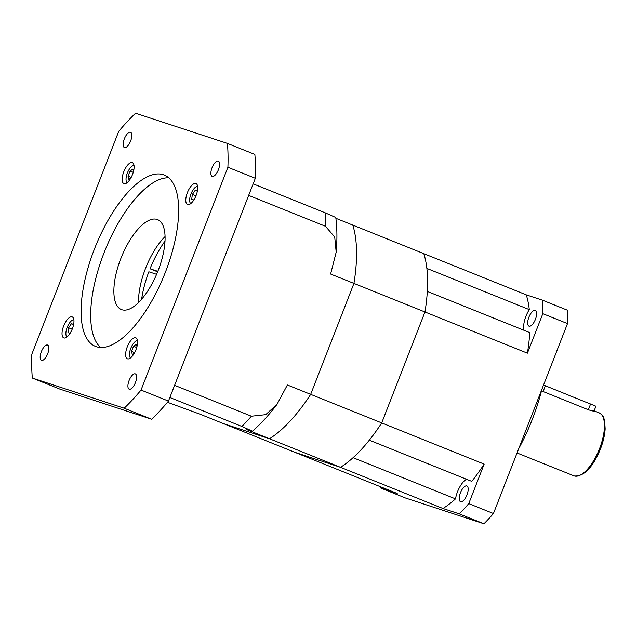 <?xml version="1.0" encoding="UTF-8"?>
<svg xmlns="http://www.w3.org/2000/svg" width="637" height="637" viewBox="0 0 637 637"><rect width="100%" height="100%" fill="white"/><g stroke="black" fill="none" stroke-linecap="round" stroke-linejoin="round"><path stroke-width="0.96" d="M541.482 390.879L588.333 409.766C593.294 411.263 594.966 411.518 593.358 410.539M460.623 501.725A8.48 3.424 111.9 0 1 460.535 501.701A8.48 3.424 111.9 0 1 460.487 492.656A8.48 3.424 111.9 0 1 466.786 485.927A8.48 3.424 111.9 0 1 466.865 485.959A8.48 3.424 111.9 0 1 466.921 495.005A8.48 3.424 111.9 0 1 460.623 501.725M529.068 326.176A8.48 3.424 111.9 0 1 528.981 326.152A8.48 3.424 111.9 0 1 528.933 317.107A8.48 3.424 111.9 0 1 535.223 310.378A8.48 3.424 111.9 0 1 535.311 310.41A8.48 3.424 111.9 0 1 535.359 319.455A8.48 3.424 111.9 0 1 529.068 326.176M541.896 389.239A105.001 42.376 111.9 0 1 518.749 448.599M174.61 385.329L251.4 416.208L265.693 414.663L277.063 404.28L287.375 384.979L310.681 394.351A129.231 52.154 111.9 0 1 269.483 438.75A129.231 52.154 111.9 0 0 310.681 394.351L353.933 283.417L310.681 394.351L381.714 422.912A129.231 52.154 111.9 0 1 369.317 440.175L471.754 481.365A129.231 52.154 111.9 0 0 484.152 464.102L468.752 503.604L493.436 513.533A153.461 61.932 111.9 0 1 483.921 523.781L405.61 498.046L380.926 488.117A153.461 61.932 111.9 0 1 380.854 486.891M468.752 503.604A153.461 61.932 111.9 0 1 459.237 513.86L483.921 523.781M459.237 513.86L442.954 508.501A129.231 52.154 111.9 0 0 455.503 498.875A16.156 6.521 111.9 0 1 466.523 479.263M455.503 498.875L353.065 457.684A129.231 52.154 111.9 0 1 340.516 467.311L294.772 452.278L397.209 493.476L380.926 488.117M484.152 464.102L381.714 422.912L424.967 311.979A129.231 52.154 111.9 0 0 427.316 291.412L529.753 332.602A129.231 52.154 111.9 0 1 527.404 353.169L542.812 313.667A153.461 61.932 111.9 0 0 542.541 300.202L567.225 310.123A153.461 61.932 111.9 0 1 567.495 323.588L493.436 513.533M542.541 300.202L526.258 294.851A129.231 52.154 111.9 0 1 529.299 309.606A16.156 6.521 111.9 0 0 523.956 330.269M277.063 404.28C269.188 414.751 260.987 423.709 252.467 431.169L246.169 429.378L269.483 438.75L223.738 423.716L269.483 438.75L442.954 508.501M335.882 218.3L352.779 225.092A129.231 52.154 111.9 0 1 353.933 283.417A129.231 52.154 111.9 0 0 352.779 225.092L423.82 253.661A129.231 52.154 111.9 0 1 424.967 311.979L527.404 353.169M526.258 294.851L423.82 253.661A129.231 52.154 111.9 0 1 426.862 268.416L529.299 309.606M542.812 313.667L567.495 323.588M543.544 385.019L595.921 406.239L594.074 410.961M167.467 402.273L200.424 414.345L294.772 452.278L340.516 467.311A129.231 52.154 111.9 0 0 381.714 422.912L424.967 311.979L330.619 274.037L336.185 252.164L334.72 237.004L325.451 226.27A153.461 61.932 -68.1 0 0 325.188 212.806L335.779 217.488C337.148 228.189 337.284 239.751 336.185 252.164M218.212 161.065A8.241 3.328 -68.1 0 0 212.097 167.603A8.241 3.328 -68.1 0 0 212.153 176.385A8.241 3.328 -68.1 0 0 212.232 176.417A8.241 3.328 -68.1 0 0 218.348 169.88A8.241 3.328 -68.1 0 0 218.3 161.097A8.241 3.328 -68.1 0 0 218.212 161.065M135.251 373.855A8.241 3.328 -68.1 0 0 129.136 380.385A8.241 3.328 -68.1 0 0 129.192 389.175A8.241 3.328 -68.1 0 0 129.271 389.199A8.241 3.328 -68.1 0 0 135.386 382.67A8.241 3.328 -68.1 0 0 135.339 373.887A8.241 3.328 -68.1 0 0 135.251 373.855M47.52 345.023A8.241 3.328 -68.1 0 0 41.397 351.552A8.241 3.328 -68.1 0 0 41.453 360.335A8.241 3.328 -68.1 0 0 41.532 360.367A8.241 3.328 -68.1 0 0 47.648 353.838A8.241 3.328 -68.1 0 0 47.6 345.047A8.241 3.328 -68.1 0 0 47.52 345.023M130.481 132.233A8.241 3.328 -68.1 0 0 124.366 138.77A8.241 3.328 -68.1 0 0 124.414 147.553A8.241 3.328 -68.1 0 0 124.494 147.585A8.241 3.328 -68.1 0 0 130.609 141.048A8.241 3.328 -68.1 0 0 130.561 132.265A8.241 3.328 -68.1 0 0 130.481 132.233M157.634 271.824L150.029 268.766A59.767 24.118 111.9 0 1 165.007 241.097M100.566 347.476A92.317 37.257 111.9 0 1 104.906 250.675A92.317 37.257 111.9 0 1 168.781 177.827M96.346 346.703A92.317 37.257 111.9 0 1 95.431 346.369A92.317 37.257 111.9 0 1 94.857 247.944A92.317 37.257 111.9 0 1 163.398 174.729A92.317 37.257 111.9 0 1 164.314 175.064A92.317 37.257 111.9 0 1 164.887 273.496A92.317 37.257 111.9 0 1 96.346 346.703M138.563 302.503A48.46 19.556 111.9 0 1 165.071 236.582M121.874 309.717A48.46 19.556 111.9 0 1 121.396 309.542A48.46 19.556 111.9 0 1 121.094 257.874A48.46 19.556 111.9 0 1 157.076 219.439A48.46 19.556 111.9 0 1 157.554 219.614A48.46 19.556 111.9 0 1 157.857 271.282A48.46 19.556 111.9 0 1 121.874 309.717M132.249 162.602A11.307 4.563 -68.1 0 0 123.857 171.568A11.307 4.563 -68.1 0 0 123.928 183.623A11.307 4.563 -68.1 0 0 124.04 183.663A11.307 4.563 -68.1 0 0 132.432 174.697A11.307 4.563 -68.1 0 0 132.361 162.642A11.307 4.563 -68.1 0 0 132.249 162.602M72.1 316.868A11.307 4.563 -68.1 0 0 63.708 325.833A11.307 4.563 -68.1 0 0 63.78 337.889A11.307 4.563 -68.1 0 0 63.891 337.936A11.307 4.563 -68.1 0 0 72.284 328.963A11.307 4.563 -68.1 0 0 72.212 316.908A11.307 4.563 -68.1 0 0 72.1 316.868M135.713 337.769A11.307 4.563 -68.1 0 0 127.32 346.743A11.307 4.563 -68.1 0 0 127.384 358.798A11.307 4.563 -68.1 0 0 127.496 358.838A11.307 4.563 -68.1 0 0 135.896 349.872A11.307 4.563 -68.1 0 0 135.824 337.817A11.307 4.563 -68.1 0 0 135.713 337.769M195.862 183.504A11.307 4.563 -68.1 0 0 187.461 192.47A11.307 4.563 -68.1 0 0 187.533 204.525A11.307 4.563 -68.1 0 0 187.644 204.565A11.307 4.563 -68.1 0 0 196.045 195.599A11.307 4.563 -68.1 0 0 195.973 183.544A11.307 4.563 -68.1 0 0 195.862 183.504M227.425 143.405L135.57 113.219A185.773 74.967 111.9 0 0 118.713 131.381L31.85 354.172A185.773 74.967 111.9 0 0 32.32 378.028L124.183 408.221A185.773 74.967 111.9 0 0 141.04 390.051L227.903 167.268A185.773 74.967 111.9 0 0 227.425 143.405L254.856 154.433A185.773 74.967 111.9 0 1 255.326 178.296L168.463 401.079A185.773 74.967 111.9 0 1 151.606 419.25L59.751 389.056L32.32 378.028M255.326 178.296L227.903 167.268M151.606 419.25L124.183 408.221M168.463 401.079L141.04 390.051M141.645 299.199A59.767 24.118 111.9 0 1 148.851 271.776L156.598 274.324M157.833 271.33L150.029 268.766M252.467 431.169L241.885 426.456A153.461 61.932 -68.1 0 0 251.4 416.208M253.16 183.838L325.188 212.806M248.661 195.392L325.451 226.27M169.864 397.496L241.885 426.456M197.653 186.514A9.205 3.718 -68.1 0 0 196.061 186.856A9.205 3.718 -68.1 0 0 191.044 193.752A9.205 3.718 -68.1 0 0 189.89 202.192A9.205 3.718 -68.1 0 0 190.797 203.545M197.136 192.207L197.303 191.02L195.177 190.32L192.366 194.436L191.689 199.262L193.815 199.954L194.094 199.548M190.415 203.84A10.503 4.236 111.9 0 1 190.344 203.625L189.89 202.192M196.061 186.856L197.374 186.139A10.503 4.236 111.9 0 1 197.574 186.036M195.933 195.87L192.366 194.436M197.279 191.164L195.177 190.32M137.504 340.779A9.205 3.718 -68.1 0 0 135.912 341.129A9.205 3.718 -68.1 0 0 130.904 348.025A9.205 3.718 -68.1 0 0 129.741 356.465A9.205 3.718 -68.1 0 0 130.657 357.819M136.971 346.56L136.358 344.251L133.515 346.225L131.501 351.385L132.337 354.57L134.311 353.201M130.267 358.105A10.503 4.236 111.9 0 1 130.195 357.898L129.741 356.465M135.912 341.129L137.226 340.405A10.503 4.236 111.9 0 1 137.425 340.309M73.892 319.878A9.205 3.718 -68.1 0 0 72.299 320.228A9.205 3.718 -68.1 0 0 67.291 327.115A9.205 3.718 -68.1 0 0 66.137 335.556A9.205 3.718 -68.1 0 0 67.044 336.909M73.374 325.579L73.55 324.384L71.416 323.684L68.613 327.8L67.936 332.625L70.062 333.326L70.341 332.912M66.662 337.204A10.503 4.236 111.9 0 1 66.59 336.989L66.137 335.556M72.299 320.228L73.621 319.503A10.503 4.236 111.9 0 1 73.82 319.4M134.041 165.612A9.205 3.718 -68.1 0 0 132.448 165.954A9.205 3.718 -68.1 0 0 127.44 172.85A9.205 3.718 -68.1 0 0 126.285 181.29A9.205 3.718 -68.1 0 0 127.193 182.644M133.507 171.385L132.902 169.076L130.052 171.05L128.037 176.21L128.873 179.395L130.848 178.026M126.803 182.93A10.503 4.236 111.9 0 1 126.731 182.723L126.285 181.29M132.448 165.954L133.762 165.238A10.503 4.236 111.9 0 1 133.961 165.134M134.622 352.635L131.501 351.385M136.708 347.507L133.515 346.225M131.158 177.46L128.037 176.21M133.244 172.332L130.052 171.05M72.172 329.233L68.613 327.8M73.526 324.528L71.416 323.684M599.178 412.864A33.92 13.688 111.9 0 1 599.385 449.037A33.92 13.688 111.9 0 1 574.2 475.935A33.92 13.688 111.9 0 1 573.865 475.815L574.287 475.966C583.803 476.667 592.434 467.877 600.205 449.595C603.096 442.253 604.744 435.35 605.15 428.876L604.664 420.81C603.295 417.538 604.64 416.375 599.178 412.864L594.122 410.833M588.333 409.766L590.61 403.938M543.082 391.572L545.36 385.743M517.053 452.971L573.865 475.815"/></g></svg>
